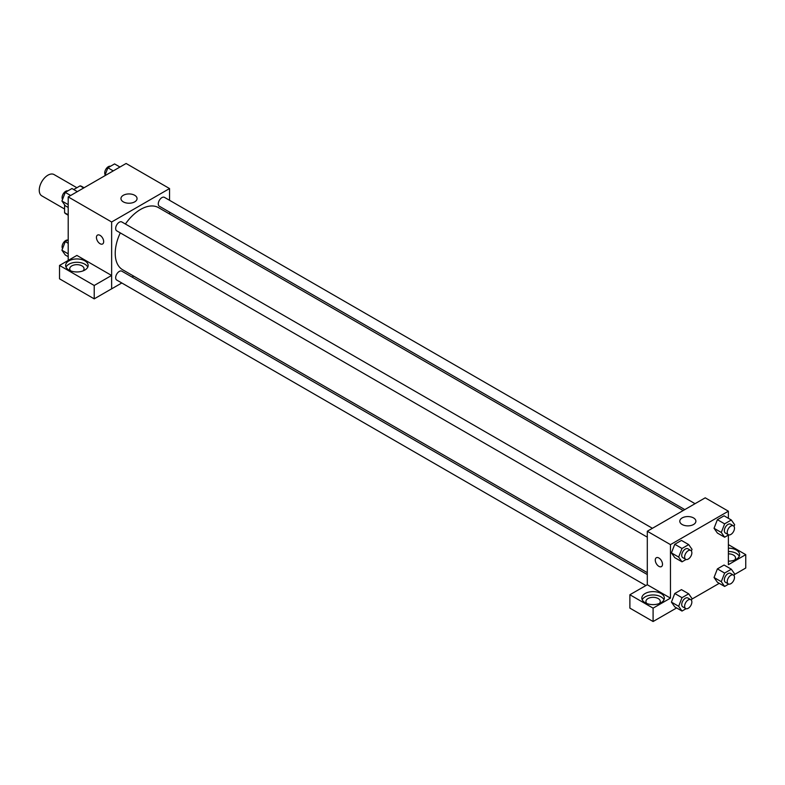 <?xml version="1.0" encoding="UTF-8"?>
<svg xmlns="http://www.w3.org/2000/svg" width="785" height="785" viewBox="0 0 785 785"><rect width="100%" height="100%" fill="white"/><g stroke="black" fill="none" stroke-linecap="round" stroke-linejoin="round"><path stroke-width="1.18" d="M76.871 187.733L54.077 174.574A12.285 7.094 120 0 0 44.608 177.861A12.285 7.094 120 0 0 39.25 190.225A12.285 7.094 120 0 0 41.791 195.848L64.586 209.006M73.721 189.548L80.09 185.868A15.857 9.155 120 0 1 81.925 186.526L84.064 187.752M68.207 214.815L64.586 212.725A15.857 9.155 120 0 0 66.068 213.981L68.207 215.218M64.586 212.725L64.586 204.797M83.71 187.958L80.09 185.868M68.207 260.434L68.207 196.907L126.11 163.476L169.55 188.557L169.55 200.293M169.55 212.117L169.55 214.001M123.314 195.298A8.056 4.651 180 0 1 132.096 194.287A8.056 4.651 180 0 1 137.061 198.585A8.056 4.651 180 0 1 129.015 203.227A8.056 4.651 180 0 1 120.959 198.585A8.056 4.651 180 0 1 123.314 195.298M121.803 282.983L111.637 288.851L111.637 221.988L68.207 196.907M111.637 221.988L169.55 188.557M97.497 235.107A5.122 2.954 -120 0 0 96.712 239.209A5.122 2.954 -120 0 0 100.058 243.713A5.122 2.954 60 0 1 96.712 239.209A5.122 2.954 60 0 1 97.497 235.107A5.122 2.954 60 0 1 102.619 238.061A5.122 2.954 60 0 1 102.619 243.968A5.122 2.954 60 0 1 100.058 243.713A5.122 2.954 -120 0 0 102.619 243.968M111.588 275.457L76.891 255.419L59.523 265.448L94.22 285.485L111.588 275.457L111.637 288.851M68.933 260.855A11.265 6.506 180 0 1 81.198 259.442A11.265 6.506 180 0 1 88.156 265.448A11.265 6.506 180 0 1 76.891 271.953A11.265 6.506 180 0 1 65.626 265.448A11.265 6.506 180 0 1 68.933 260.855M87.773 267.126A11.265 6.506 0 0 0 79.815 262.514A11.265 6.506 0 0 0 68.933 264.202A11.265 6.506 0 0 0 66.009 267.126M70.709 270.884A7.163 4.141 180 0 1 69.728 268.794A7.163 4.141 180 0 1 74.153 264.977A7.163 4.141 180 0 1 81.954 265.87A7.163 4.141 180 0 1 84.054 268.794A7.163 4.141 180 0 1 83.073 270.884M94.22 285.485L94.22 298.859L111.588 288.831M59.523 265.448L59.523 278.822L94.22 298.859M133.676 276.134L132.047 277.076M652.423 528.295L121.842 221.969A5.122 2.954 120 0 0 116.72 224.922A5.122 2.954 120 0 0 116.72 230.829L647.301 537.166M647.301 574.551L121.842 271.178A5.122 2.954 120 0 0 117.897 272.552A5.122 2.954 120 0 0 115.66 277.704A5.122 2.954 120 0 0 116.72 280.049L645.849 585.532M695.039 503.685L164.457 197.359A5.122 2.954 120 0 0 160.523 198.733A5.122 2.954 120 0 0 158.285 203.884A5.122 2.954 120 0 0 159.345 206.229L684.805 509.602M683.176 510.544L158.531 207.642A35.874 20.714 120 0 0 125.404 224.019M120.282 232.89A35.874 20.714 120 0 0 115.228 253.349A35.874 20.714 120 0 0 122.656 269.765L647.301 572.667M647.301 584.746L629.884 594.745L653.091 608.149L670.468 598.121L647.301 584.746L647.301 531.249L705.215 497.818L728.382 511.192L728.382 518.296M629.884 594.745L629.884 608.12L653.091 621.524L676.621 607.943M691.801 599.171L719.246 583.333M734.426 574.571L745.75 568.026L745.75 554.652L728.382 564.69L728.382 535.066M728.382 553.857A7.163 4.141 180 0 1 733.445 555.073A7.163 4.141 180 0 1 735.545 557.998A7.163 4.141 180 0 1 734.564 560.088M739.264 556.33A11.265 6.506 0 0 0 728.382 551.502M728.382 548.156A11.265 6.506 180 0 1 739.637 554.652A11.265 6.506 180 0 1 728.382 561.157M646.909 603.547A7.163 4.141 180 0 1 645.927 601.467A7.163 4.141 180 0 1 653.091 597.326A7.163 4.141 180 0 1 660.264 601.467A7.163 4.141 180 0 1 659.282 603.547M663.973 599.789A11.265 6.506 0 0 0 656.015 595.187A11.265 6.506 0 0 0 645.133 596.865A11.265 6.506 0 0 0 642.208 599.789M645.133 593.519A11.265 6.506 180 0 1 657.408 592.116A11.265 6.506 180 0 1 664.355 598.121A11.265 6.506 180 0 1 653.091 604.617A11.265 6.506 180 0 1 641.836 598.121A11.265 6.506 180 0 1 645.133 593.519M653.091 608.149L653.091 621.524M728.382 544.623L745.75 554.652M724.624 573.07L717.392 568.889L724.074 565.023L717.392 568.889L714.046 577.505L717.392 582.264L714.046 577.505L721.287 581.685L724.624 573.07L731.316 569.203L734.662 573.963L734.014 575.621M728.696 534.879L724.624 537.225L717.392 533.044L714.036 528.295L717.392 519.67L724.074 515.814L717.392 519.67L724.624 523.85L731.316 519.994L734.662 524.753L734.014 526.401M686.07 559.489L682.008 561.834L674.766 557.654L671.42 552.905L674.766 544.28L681.458 540.423L674.766 544.28L682.008 548.46L688.69 544.604L692.036 549.353L691.399 551.011M686.07 608.699L682.008 611.054L678.662 606.295L682.008 597.679L674.766 593.499L681.458 589.633L674.766 593.499L671.42 602.115L674.766 606.874L671.42 602.124M670.468 598.121L670.468 544.623L728.382 511.192M693.538 517.933A8.056 4.651 180 0 1 695.893 521.22A8.056 4.651 180 0 1 687.837 525.871A8.056 4.651 180 0 1 679.79 521.22A8.056 4.651 180 0 1 684.755 516.922A8.056 4.651 180 0 1 693.538 517.933M670.468 544.623L647.301 531.249M656.329 557.742A5.122 2.954 -120 0 0 655.544 561.844A5.122 2.954 -120 0 0 658.89 566.358A5.122 2.954 60 0 1 655.544 561.844A5.122 2.954 60 0 1 656.329 557.742A5.122 2.954 60 0 1 661.441 560.696A5.122 2.954 60 0 1 661.441 566.613A5.122 2.954 60 0 1 658.89 566.358A5.122 2.954 -120 0 0 661.451 566.603M682.008 561.834L678.662 557.075L682.008 548.46M690.8 550.452L687.905 548.784A5.122 2.954 120 0 0 683.961 550.157A5.122 2.954 120 0 0 681.733 555.309A5.122 2.954 120 0 0 682.793 557.654L685.688 559.322A5.122 2.954 120 0 0 690.8 556.369A5.122 2.954 120 0 0 690.8 550.452A5.122 2.954 120 0 0 686.865 551.826A5.122 2.954 120 0 0 684.628 556.977A5.122 2.954 120 0 0 685.688 559.322M674.766 557.654L671.42 552.895L678.662 557.075M688.69 544.604L681.458 540.423M724.624 537.225L721.287 532.465L724.624 523.85M733.426 525.852L730.531 524.174A5.122 2.954 120 0 0 726.586 525.548A5.122 2.954 120 0 0 724.349 530.699A5.122 2.954 120 0 0 725.409 533.044L728.303 534.713A5.122 2.954 120 0 0 733.426 531.759A5.122 2.954 120 0 0 733.426 525.852A5.122 2.954 120 0 0 729.481 527.216A5.122 2.954 120 0 0 727.244 532.367A5.122 2.954 120 0 0 728.303 534.713M717.392 533.044L714.046 528.295L721.287 532.465M731.316 519.994L724.074 515.814M682.008 597.679L688.69 593.813L692.036 598.572L691.399 600.231M690.8 599.671L687.905 598.003A5.122 2.954 120 0 0 683.961 599.367A5.122 2.954 120 0 0 681.733 604.519A5.122 2.954 120 0 0 682.793 606.864L685.688 608.532A5.122 2.954 120 0 0 690.8 605.578A5.122 2.954 120 0 0 690.8 599.671A5.122 2.954 120 0 0 686.865 601.045A5.122 2.954 120 0 0 684.628 606.197A5.122 2.954 120 0 0 685.688 608.532M682.008 611.054L674.766 606.874M678.662 606.295L671.42 602.115M688.69 593.813L681.458 589.633M728.696 584.089L724.624 586.444L721.287 581.685M733.426 575.062L730.531 573.393A5.122 2.954 120 0 0 726.586 574.767A5.122 2.954 120 0 0 724.349 579.919A5.122 2.954 120 0 0 725.409 582.254L728.303 583.932A5.122 2.954 120 0 0 733.426 580.979A5.122 2.954 120 0 0 733.426 575.062A5.122 2.954 120 0 0 729.481 576.435A5.122 2.954 120 0 0 727.244 581.587A5.122 2.954 120 0 0 728.303 583.932M724.624 586.444L717.392 582.264M731.316 569.203L724.074 565.023M68.207 207.456L65.263 205.758L61.927 201.009L65.263 192.384L71.955 188.528L77.342 191.638M68.207 204.63L61.927 201.009M70.65 195.494L65.263 192.384M67.883 190.873A5.122 2.954 120 0 0 64.095 192.668A5.122 2.954 120 0 0 62.093 197.565A5.122 2.954 120 0 0 62.564 199.351M104.778 175.791L107.888 167.784L114.571 163.918L119.958 167.028M113.275 170.894L107.888 167.784M110.508 166.273A5.122 2.954 120 0 0 106.721 168.059A5.122 2.954 120 0 0 104.719 172.955A5.122 2.954 120 0 0 105.19 174.741M68.207 256.675L65.263 254.978L61.927 250.219L65.263 241.603L68.207 239.906M68.207 253.849L61.927 250.219M68.207 243.301L65.263 241.603M67.883 240.092A5.122 2.954 120 0 0 64.095 241.888A5.122 2.954 120 0 0 62.093 246.775A5.122 2.954 120 0 0 62.564 248.57"/></g></svg>
